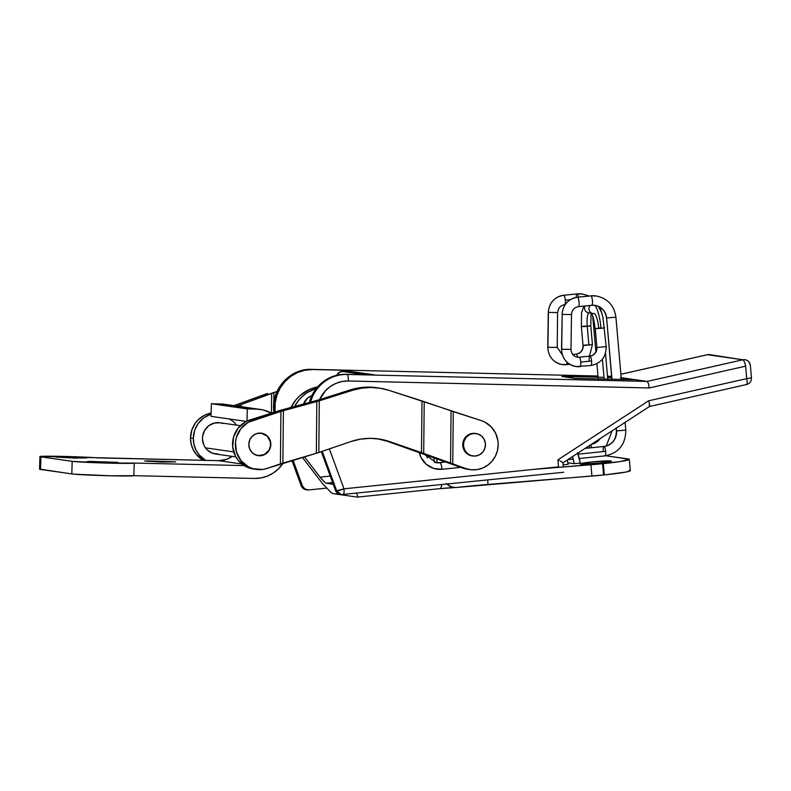 <?xml version="1.0" encoding="UTF-8"?>
<svg xmlns="http://www.w3.org/2000/svg" width="791" height="791" viewBox="0 0 791 791"><rect width="100%" height="100%" fill="white"/><g stroke="black" fill="none" stroke-linecap="round" stroke-linejoin="round"><path stroke-width="1.19" d="M435.811 462.626L439.905 462.775A6.308 1.533 84.2 0 1 442.021 469.281L433.715 468.44L426.389 464.386L421.148 457.742L419.23 452.373A22.079 21.377 98.2 0 0 442.021 469.281A6.308 1.533 -95.8 0 0 439.905 462.775A15.771 15.266 -81.8 0 1 436.059 462.666M336.847 375.241A6.308 6.11 98.2 0 1 341.92 371.384L365.304 374.746L341.92 371.384L346.794 370.89L342.098 370.208L342.196 371.355L342.098 370.208L370.554 374.301L370.603 374.865L370.554 374.301L375.25 374.974L370.554 374.301L366.055 374.766L370.554 374.301L346.794 370.89L339.636 372.096L336.64 375.834M326.456 488.126L308.727 489.936L326.456 488.126M345.875 374.301A37.859 36.653 98.2 0 0 309.35 402.431L313.345 392.811L318.041 386.413L323.915 381.153L330.727 377.277L338.153 374.964L345.875 374.301L375.25 374.974L345.875 374.301M342.968 494.859C343.887 494.632 344.223 492.615 343.986 488.818L336.699 490.865L322.214 451.325L336.699 490.865A6.308 0.771 -20.1 0 0 343.986 488.818L558.505 466.838L557.892 459.838L559.118 460.471L557.892 459.838L648.6 400.81L649.362 403.064L648.6 400.81L746.724 378.632C747.396 382.36 747.297 384.337 746.417 384.564A6.308 1.483 -102.7 0 0 746.556 384.555A6.308 1.483 -102.7 0 0 746.724 378.632L751.45 377.851L746.724 378.632L745.636 366.164A6.308 1.483 -102.7 0 0 742.818 359.786C743.847 360.291 744.786 362.416 745.636 366.164L649.253 387.956L348.337 380.985A6.308 1.572 -88.7 0 0 346.972 374.45A6.308 1.572 91.3 0 1 348.337 380.985A31.551 30.542 -81.8 0 0 319.594 399.623L280.587 410.282L250.015 419.912L279.342 410.628L319.594 399.623L325.417 390.784L330.292 386.522L335.898 383.388L341.999 381.519L348.337 380.985L649.253 387.956L648.412 383.417L647.157 381.41L346.972 374.45A37.859 36.653 98.2 0 0 310.576 402.095A37.859 36.653 -81.8 0 1 346.972 374.45L647.157 381.41L635.746 379.769L575.077 378.405L562.826 376.437L603.998 377.337L566.692 376.476L566.663 377.208L566.692 376.476L561.946 376.506L574.652 378.355L635.746 379.769L647.157 381.41L742.818 359.786L707.48 354.704L620.905 374.272L707.48 354.704L742.818 359.786L647.157 381.41L648.412 383.417L649.253 387.956L745.636 366.164L746.724 378.632L648.6 400.81L557.892 459.838L558.505 466.838L343.986 488.818L329.363 448.892L343.986 488.818A6.308 1.533 84.2 0 1 343.057 494.869A6.308 1.533 84.2 0 1 342.968 494.859A6.308 6.11 -81.8 0 1 336.699 490.865L335.602 490.707L321.294 451.641L335.602 490.707A6.308 6.11 98.2 0 0 340.427 494.682L563.667 472.276M275.041 411.093A37.859 36.653 -81.8 0 1 312.722 369.526L311.634 369.377A37.859 36.653 98.2 0 0 273.943 410.934L275.337 411.893L273.943 410.934A37.859 36.653 -81.8 0 1 311.634 369.377L342.098 370.208L312.722 369.526L305 370.198L297.574 372.512L290.772 376.387L284.889 381.648L280.202 388.045L276.909 395.302L275.159 403.103L275.041 411.093M607.597 377.426L611.69 377.515L607.597 377.426M620.342 377.772L635.746 379.769L623.239 377.969L623.179 379.67L623.239 377.969L621.212 377.821M611.581 376.328L607.488 376.229M597.966 376.012L311.585 369.367A6.308 1.572 91.3 0 1 311.634 369.377M293.006 460.135L302.459 485.941L301.361 485.783L292.067 460.411L301.361 485.783A6.308 6.11 98.2 0 0 306.186 489.758L301.153 485.674A6.308 0.771 -20.1 0 0 301.361 485.783L302.459 485.941L304.93 489.036L308.727 489.936A6.308 6.11 -81.8 0 1 302.459 485.941L293.006 460.135M273.943 410.934L274.408 412.18L273.943 410.934L274.606 410.341M442.021 469.281L460.649 467.372L442.021 469.281M340.496 494.691L338.073 493.802L335.602 490.707L336.699 490.865L341.524 494.83L343.057 494.869M425.163 454.558L436.286 462.705A15.771 15.266 -81.8 0 0 439.905 462.775L445.224 461.964L438.807 462.616A15.771 15.266 98.2 0 1 435.742 462.616M707.223 354.764A6.308 1.483 -102.7 0 1 707.342 354.704A6.308 1.483 77.3 0 1 707.48 354.704A6.308 1.483 -102.7 0 0 707.342 354.704L709.636 354.615A6.308 6.11 98.2 0 0 707.48 354.704A6.308 6.11 -81.8 0 1 709.636 354.615L742.818 359.786A6.308 6.11 -81.8 0 1 750.165 365.323M311.585 369.367C290.228 368.21 271.194 389.192 273.745 410.836L274.259 412.23M649.48 406.505L746.694 384.495M649.767 406.149L649.362 403.064L649.352 406.505M562.866 462.695L561.986 462.063L562.866 462.695M560.236 461.064L561.986 462.063L560.236 461.064M436.78 458.849L437.116 462.695L436.78 458.849M434.308 462.27L433.913 457.791L434.308 462.27M426.329 454.993L427.387 457.86L426.329 454.993M472.128 455.903A11.361 10.995 -81.8 0 1 462.735 444.651L463.536 448.991L465.879 452.679L469.429 455.141L472.168 455.913M270.819 444.433A11.361 10.995 -81.8 0 1 258.202 455.665A11.361 10.995 -81.8 0 1 248.819 444.413L249.61 448.754L251.963 452.442L255.503 454.904L259.705 455.774L263.927 454.914L267.516 452.452L269.939 448.774L270.819 444.433L270.028 440.093L267.674 436.405L264.135 433.943L259.932 433.072L255.711 433.933L252.121 436.385L249.699 440.063L248.819 444.413A11.361 10.995 -81.8 0 1 261.435 433.181A11.361 10.995 -81.8 0 1 270.819 444.433L270.819 444.433M377.633 438.807L387.125 441.23L462.982 468.173L387.125 441.23L421.484 452.6L421.999 400.948L388.826 390.289L379.917 388.173L370.791 387.452L361.645 388.154L352.697 390.25L319.307 400.829L318.803 452.492L350.986 441.536L360.518 439.134L370.287 438.333L380.036 439.153L389.528 441.576L421.484 452.6L465.8 468.579L462.982 468.173A25.233 24.422 98.2 0 0 467.333 469.231L470.151 469.636A25.233 24.422 -81.8 0 1 465.8 468.579L462.982 468.173L467.441 469.241M377.515 387.827L368.388 387.106L359.243 387.808L350.294 389.904L320.82 399.247L350.294 389.904L352.697 390.25A63.092 61.085 -81.8 0 1 379.146 388.055A63.092 61.085 -81.8 0 1 388.826 390.289L481.205 420.585A25.233 24.422 -81.8 0 1 498.182 444.69A25.233 24.422 -81.8 0 1 470.151 469.636M377.445 438.778A63.092 61.085 98.2 0 1 387.125 441.23L389.528 441.576A63.092 61.085 -81.8 0 0 378.642 438.936A63.092 61.085 -81.8 0 0 350.986 441.536L317.567 452.897L267.289 468.361A25.233 24.432 -81.8 0 1 256.225 469.399A25.233 24.432 -81.8 0 1 235.431 446.44A25.233 24.432 -81.8 0 1 252.833 420.318L250.015 419.912L245.556 421.84L238.121 428.178L233.592 436.958L232.683 446.826L235.52 456.259L238.229 460.352L245.714 466.492L253.515 469.014M379.146 388.055L376.743 387.709A63.092 61.085 98.2 0 0 350.294 389.904L352.697 390.25L318.081 401.205L282.16 411.033L252.833 420.318L250.015 419.912A25.233 24.432 98.2 0 0 232.613 446.035A25.233 24.432 98.2 0 0 253.417 468.994L256.225 469.399M481.205 420.585L484.794 422.068L491.043 426.695L495.571 433.122L497.915 440.696L498.182 444.69L497.44 450.593L495.384 456.17L492.121 461.104L487.839 465.118L482.767 468.005L477.2 469.587L471.436 469.785L465.8 468.579L452.759 464.08L453.273 411.607L481.205 420.585M475.994 433.527L471.703 433.527L466.037 436.622L463.615 440.31L462.735 444.651A11.361 10.995 -81.8 0 1 475.361 433.419M267.289 468.361L262.572 469.459L253.001 468.707L248.532 466.898L241.047 460.757L236.46 452.096L235.481 442.258L236.41 437.364L240.929 428.584L248.364 422.246L280.934 411.409L280.41 463.892L267.289 468.361M451.058 410.875L450.544 463.289L423.699 453.391L424.213 401.68L453.273 411.607L452.759 464.08L450.544 463.289L451.058 410.875M316.845 401.561L316.331 453.273L282.881 463.111L283.405 410.687L316.845 401.561L316.331 453.273L318.803 452.492L319.307 400.829L316.845 401.561M281.636 463.496L280.41 463.892L280.934 411.409L283.405 410.687L282.881 463.111L281.636 463.496M421.999 400.948L421.484 452.6L423.699 453.391L424.213 401.68L421.999 400.948M190.502 437.937A25.233 24.422 98.2 0 0 203.445 460.332L196.237 454.37L193.073 449.426L191.125 443.85L190.502 437.937L193.32 438.343L190.502 437.937A25.233 24.422 98.2 0 1 207.954 413.871L211.059 414.187L207.954 413.871L204.335 415.354L197.987 419.962L195.417 422.987L191.808 430.067L190.502 437.937M205.63 460.382A25.233 24.422 -81.8 0 1 193.32 438.343L194.616 430.472L198.234 423.393L203.801 417.806L210.772 414.276A25.233 24.422 -81.8 0 0 193.32 438.343L193.933 444.255L195.881 449.832L199.045 454.776L205.63 460.382M236.746 406.05L238.872 405.368L238.862 406.347L238.872 405.368L277.048 391.496L273.874 392.494L273.755 404.003L273.874 392.494L271.639 393.256L271.442 413.12L271.639 393.256L236.746 406.05M267.566 393.394L233.928 405.645L267.566 393.394M211.098 412.882L207.954 413.871L211.098 412.882M241.087 406.673L241.107 404.606L241.087 406.673M273.676 412.418L273.696 410.193L273.676 412.418M254.02 454.123L258.034 455.576L264.323 454.568L269.039 450.128L270.482 445.976L270.285 441.576L267.022 435.979L261.287 433.221L257.026 433.468A11.292 10.936 -81.8 0 1 269.039 450.119A11.292 10.936 -81.8 0 1 254.059 454.143M240.365 425.687L219.997 422.76A15.771 15.266 98.2 0 0 204.661 430.383A15.771 15.266 98.2 0 0 205.462 447.854L233.711 451.918L205.462 447.854L207.469 450.128L212.581 453.253L218.474 454.113M222.933 423.492L220.027 422.76L214.074 423.106L208.676 425.776L204.661 430.363L202.644 436.177L202.496 439.262L203.93 445.214L205.462 447.854A15.771 15.266 98.2 0 0 215.508 453.985L235.876 456.911M472.751 433.369L473.453 433.468A11.361 10.995 -81.8 0 1 485.447 444.987A11.361 10.995 -81.8 0 1 472.83 456.002A11.361 10.995 -81.8 0 1 473.453 433.468L472.751 433.369M473.453 433.468L469.34 434.753L465.998 437.571L463.941 441.477L463.486 445.887L464.703 450.119L467.392 453.54L471.169 455.626L475.431 456.051L479.554 454.766L482.896 451.958L484.942 448.042L485.407 443.642L484.191 439.4L481.492 435.979L477.724 433.903L473.453 433.468M610.899 460.965L591.767 461.964L582.156 463.229L580.456 464.08A15.771 0.929 175 0 1 579.961 463.902A15.771 0.929 175 0 1 593.665 461.776A15.771 0.929 175 0 1 610.899 460.965A15.771 0.929 175 0 1 611.394 461.153A15.771 0.929 175 0 1 597.689 463.269A15.771 0.929 175 0 1 580.456 464.08L599.588 463.091L609.199 461.815L610.899 460.965M629.211 470.25L630.239 470.566L629.952 470.991L625.483 472.128L604.324 474.916L603.335 463.625A34.695 2.047 175 0 1 590.936 464.762L534.152 469.34L603.335 463.625A34.705 2.047 175 0 0 629.31 459.363A34.705 2.047 175 0 0 628.222 458.958L605.926 455.754L629.26 459.264L620.49 461.509L602.564 463.704L603.553 474.995A34.705 2.047 -5 0 0 604.324 474.916L603.335 463.625A34.705 2.047 175 0 1 602.564 463.704L603.335 463.625A34.705 2.047 175 0 1 602.564 463.704L603.553 474.995A34.705 2.047 175 0 0 604.324 474.916L456.061 487.503L451.681 487.108L446.233 483.578L449.684 486.277L454.904 487.572L439.954 488.64A12.616 3.075 84.2 0 1 439.766 488.64A12.616 3.075 -95.8 0 0 439.954 488.64A12.616 3.075 -95.8 0 0 441.734 484.764A12.616 3.075 84.2 0 1 439.964 488.64L357.384 497.094M326.1 483.222L332.615 482.559L326.1 483.222L333.238 484.25L326.1 483.222M563.123 464.831L568.165 464.317L567.196 460.065A27.448 6.684 -95.8 0 1 568.165 464.317L563.123 464.831M577.657 453.263A27.448 6.684 -95.8 0 1 580.347 463.071L574.256 463.694A27.448 6.684 84.2 0 0 572.496 456.625L574.256 463.694L567.839 462.775L574.256 463.694L580.347 463.071L577.45 452.729M450.811 487.721L444.216 488.215M357.206 497.094L332.971 493.604L331.083 492.546L322.639 483.716L302.35 457.386L322.639 483.716L331.083 492.546L332.971 493.604L357.206 497.094L357.72 496.372L357.206 497.094L357.72 496.372L356.771 493.97L357.72 496.372M604.324 474.916A34.705 2.047 -5 0 0 630.298 470.655L629.31 459.363M603.553 474.995A34.695 2.047 -5 0 1 591.925 476.053L590.936 464.762L591.925 476.053L488.047 484.428L487.661 480.058L488.047 484.428A63.092 3.718 -5 0 0 456.061 487.503L454.904 487.572M291.058 407.424L295.804 399.979L299.888 395.688L309.736 389.34L317.587 386.918A37.859 36.653 98.2 0 0 291.058 407.424M294.568 406.465L298.622 400.375L302.706 396.093L307.392 392.514L316.43 388.302A37.859 36.653 -81.8 0 0 294.568 406.465M330.243 476.083L320.029 477.131L304.387 456.783L320.938 478.278L325.16 482.688L320.029 477.131L330.243 476.083M303.556 404.013A12.616 12.221 -81.8 0 1 311.783 395.787L307.481 398.13L303.497 404.221M600.171 438.619A14.198 13.744 -81.8 0 1 591.391 444.324A14.198 13.744 98.2 0 0 600.171 438.619M590.679 444.789A4.736 1.147 84.2 0 1 591.658 447.726A4.736 1.147 -95.8 0 0 590.679 444.789M577.114 293.906A23.661 22.909 -81.8 0 1 582.878 294.064A23.661 22.909 98.2 0 0 577.114 293.906A4.736 1.147 84.2 0 1 578.478 297.139A4.736 1.147 -95.8 0 0 577.114 293.906A4.736 1.147 -95.8 0 0 577.044 293.906L563.647 295.27A4.736 1.147 84.2 0 1 563.716 295.27A17.353 16.799 98.2 0 0 548.42 312.425L557.714 312.544M565.308 300.145A4.736 1.147 -95.8 0 0 563.716 295.27A4.736 1.147 84.2 0 1 565.308 300.145A4.736 1.147 84.2 0 1 564.616 304.683A4.736 1.147 -95.8 0 0 565.308 300.145L570.37 299.631L565.308 300.145M557.586 312.485L557.23 347.397L547.916 347.298A17.353 16.799 98.2 0 0 561.956 364.522A17.353 16.799 98.2 0 0 566.237 364.651A17.353 16.799 -81.8 0 1 561.956 364.522A17.353 16.799 -81.8 0 1 547.916 347.298L557.23 347.397L562.381 354.922M569.738 364.295L566.376 364.641A4.736 1.147 -95.8 0 0 567.048 362.268A4.736 1.147 84.2 0 1 566.307 364.651A4.736 1.147 84.2 0 1 566.237 364.651M576.234 354.131A4.736 1.147 84.2 0 1 577.578 357.216A4.736 1.147 -95.8 0 0 576.234 354.131L572.714 354.497L576.234 354.131A7.89 7.633 98.2 0 0 583.165 345.509A7.89 7.633 -81.8 0 1 576.234 354.131A4.736 1.147 -95.8 0 0 576.164 354.131A4.736 1.147 -95.8 0 0 576.095 354.15M592.419 344.658L583.165 345.509L592.439 344.629L590.798 325.803L587.248 326.386A14.198 3.451 84.2 0 1 589.058 312.84A14.198 3.451 -95.8 0 0 587.248 326.386L588.899 345.212L587.248 326.386L581.365 326.634L590.788 325.793L591.095 313.137M606.183 346.636L596.918 347.486L595.277 328.67L601.012 328.364A23.661 5.755 -95.8 0 0 594.97 305.366A23.661 5.755 84.2 0 1 601.012 328.364L595.277 328.67L596.918 347.486A7.89 7.633 -81.8 0 1 589.997 356.108A4.736 1.147 84.2 0 1 591.579 360.983A4.736 1.147 84.2 0 1 590.926 365.521M590.195 305.455A4.736 4.578 98.2 0 0 591.441 312.939A4.736 4.578 -81.8 0 1 590.195 305.455M589.532 312.781A4.736 4.578 -81.8 0 1 585.033 305.988A4.736 4.578 98.2 0 0 588.455 312.752L591.589 313.206M625.77 430.096L616.505 430.947A14.198 13.744 -81.8 0 1 604.047 446.47A4.736 1.147 84.2 0 1 605.629 451.345A4.736 1.147 84.2 0 1 604.977 455.873M606.628 318.012L615.882 317.161L606.628 318.012L611.997 379.413L606.628 318.012A14.198 13.744 98.2 0 0 595.158 305.395A14.198 13.744 -81.8 0 1 606.628 318.012L606.479 317.952C605.402 310.942 601.565 306.74 594.951 305.356L591.767 305.296A4.736 1.147 -95.8 0 0 592.439 300.61A4.736 1.147 -95.8 0 0 590.867 295.883A4.736 1.147 84.2 0 1 592.429 300.54A4.736 1.147 84.2 0 1 591.797 305.286A14.198 13.744 -81.8 0 1 595.158 305.395M570.964 349.385L561.679 349.276L562.183 314.403A17.353 16.799 -81.8 0 1 577.479 297.258A4.736 1.147 84.2 0 1 579.052 301.984A4.736 1.147 84.2 0 1 578.369 306.671L591.767 305.296A4.736 1.147 -95.8 0 1 591.698 305.296L578.439 306.651A4.736 1.147 -95.8 0 0 579.042 301.905A4.736 1.147 -95.8 0 0 577.479 297.258L590.867 295.883A23.661 22.909 -81.8 0 1 596.641 296.042A23.661 22.909 98.2 0 0 590.867 295.883L577.479 297.258A17.353 16.799 98.2 0 0 562.183 314.403L571.478 314.521L562.183 314.403L561.679 349.276A17.353 16.799 98.2 0 0 575.719 366.51A17.353 16.799 98.2 0 0 579.991 366.629A17.353 16.799 -81.8 0 1 575.719 366.51A17.353 16.799 -81.8 0 1 561.679 349.276L570.993 349.375C571.28 353.706 573.406 356.306 577.361 357.186L579.101 357.216A4.736 1.147 84.2 0 1 579.17 357.216A7.89 7.633 -81.8 0 1 577.222 357.166A7.89 7.633 98.2 0 0 579.17 357.216A4.736 1.147 84.2 0 1 580.752 362.09A4.736 1.147 -95.8 0 0 579.17 357.216M580.1 366.629A4.736 1.147 -95.8 0 0 580.752 362.09A4.736 1.147 84.2 0 1 580.06 366.629A4.736 1.147 84.2 0 1 579.991 366.629M602.406 359.193L604.156 379.225L602.406 359.193M569.747 364.305L562.253 364.572C553.156 362.486 548.331 356.711 547.768 347.259L548.272 312.386L547.916 347.298L548.42 312.425L557.734 312.524C558.209 308.045 560.503 305.435 564.616 304.683A4.736 1.147 84.2 0 1 564.547 304.683M605.629 451.345L577.984 454.172L605.629 451.345A4.736 1.147 -95.8 0 0 604.047 446.47A14.198 13.744 98.2 0 0 616.505 430.947L625.79 430.067C625.701 444.433 618.75 453.045 604.937 455.883A4.736 1.147 -95.8 0 0 605.629 451.345M604.868 455.873A4.736 1.147 -95.8 0 0 604.937 455.883L579.289 458.503M616.258 428.139L616.505 430.947L616.258 428.139M615.754 317.072L615.902 317.132C614.172 305.455 607.626 298.415 596.295 295.992L590.798 295.883A4.736 1.147 -95.8 0 0 590.729 295.893M571.349 314.462L571.498 314.502C571.962 310.023 574.256 307.412 578.369 306.671A4.736 1.147 84.2 0 1 578.3 306.661M591.579 360.983L580.752 362.09L591.579 360.983A4.736 1.147 -95.8 0 0 589.997 356.108A7.89 7.633 98.2 0 0 596.918 347.486L606.203 346.606C606.143 357.137 601.031 363.435 590.887 365.521A4.736 1.147 -95.8 0 0 591.579 360.983M590.818 365.521A4.736 1.147 -95.8 0 0 590.887 365.521L576.016 366.549C566.92 364.463 562.085 358.689 561.531 349.236L561.679 349.276M604.403 327.731L601.012 328.364L604.542 327.771M595.277 328.67L600.962 327.83M591.253 312.682C592.716 314.492 594.011 319.811 595.129 328.611L596.918 347.486M589.236 360.647A4.736 1.147 84.2 0 1 589.888 356.118M589.997 356.108A4.736 1.147 -95.8 0 0 589.928 356.108C594.397 355.218 596.681 352.331 596.77 347.437M562.183 314.403L561.531 349.236M590.867 295.883A4.736 1.147 -95.8 0 0 590.798 295.883L577.41 297.248C568.047 299.018 562.925 304.723 562.035 314.363M606.618 317.873L611.858 379.403M616.13 428.228L616.505 430.947M603.286 450.999A4.736 1.147 84.2 0 1 603.938 446.47M604.047 446.47A4.736 1.147 -95.8 0 0 603.978 446.46C612.125 444.819 616.248 439.628 616.357 430.887M572.714 354.487L576.164 354.131C580.643 353.241 582.918 350.354 583.016 345.459L583.165 345.509M583.847 306.107L581.533 312.87L581.365 326.634L584.905 326.05M598.668 328.028A14.198 3.451 -95.8 0 0 593.912 313.404A4.736 4.578 -81.8 0 1 592.825 313.384M583.036 345.43L586.556 344.876M548.42 312.425A17.353 16.799 -81.8 0 1 563.716 295.27M576.283 297.406A4.736 1.147 84.2 0 1 577.005 293.906M589.463 447.953A4.736 1.147 84.2 0 1 589.631 445.471M175.691 461.855L161.275 461.984L144.654 461.015L175.691 461.855L162.382 462.013L146.849 460.846L175.691 461.855M86.743 457.91L75.372 458.118L55.706 457.069L86.743 457.91L73.434 458.068L57.901 456.901L86.743 457.91M118.017 462.399L103.591 462.527L86.97 461.568L118.017 462.399L104.699 462.557L89.175 461.4L118.017 462.399M39.936 456.585L39.55 469.192A31.551 0.91 1.8 0 0 40.539 469.449L40.924 456.842A31.551 0.91 -178.2 0 1 39.936 456.585A31.551 0.91 -178.2 0 1 62.835 456.407A31.551 0.91 -178.2 0 1 98.262 457.89L218.8 460.678A22.079 21.377 98.2 0 0 232.04 456.367L227.037 459.195L218.8 460.678L241.917 464.01L218.8 460.678L41.172 456.367L40.104 456.496L40.924 456.842L72.189 461.341L71.803 473.947A31.551 0.91 1.8 0 0 105.45 475.658A31.551 0.91 1.8 0 0 133.837 475.668L254.376 478.466L260.951 477.952L267.318 476.123L273.221 473.048L278.452 468.855L283.257 463.002A34.705 33.598 -81.8 0 1 254.376 478.466L133.837 475.668L110.928 475.796L73.662 474.155L40.539 469.449L40.924 456.842L72.189 461.341L71.803 473.947L39.718 469.103M235.075 423.373L236.529 425.133A22.079 21.377 98.2 0 0 229.439 419.003L231.921 420.555M210.989 416.343L246.327 421.425L210.989 416.343L211.375 403.736L220.541 403.954L256.502 409.125L247.336 408.907L211.375 403.736L210.989 416.343M256.502 409.125A34.705 33.598 -81.8 0 1 260.377 409.441A34.705 33.598 -81.8 0 1 271.422 413.129L263.037 409.936L220.541 403.954L211.375 403.736L247.336 408.907L256.502 409.125M260.377 409.441L224.417 404.27A34.705 33.598 98.2 0 0 220.541 403.954L224.565 404.3M72.189 461.341L105.836 463.051L134.223 463.061L244.182 465.612L134.223 463.061A31.551 0.91 -178.2 0 1 105.836 463.051A31.551 0.91 -178.2 0 1 72.189 461.341M246.96 421.119L247.336 408.907L246.96 421.119M133.837 475.668L134.223 463.061L133.837 475.668M436.286 462.705L435.198 462.547M744.974 359.697C748.098 360.37 749.898 362.268 750.362 365.393L751.45 377.851C751.499 381.292 749.868 383.526 746.556 384.555M707.342 354.704L620.905 374.252M291.919 460.451L301.153 485.674C302.073 487.948 303.744 489.303 306.186 489.758L307.274 489.906M563.311 466.987L562.945 462.814L649.569 406.465M425.746 454.776L425.667 455.497M427.417 457.9L426.369 455.003M260.279 433.082L261.267 433.221M257.065 455.438L258.054 455.576M472.079 455.893L472.791 456.002M606.222 446.035L612.105 430.848M601.991 313.839L600.053 307.244M589.166 296.052L582.532 294.015L577.044 293.906M589.433 356.158L592.439 344.629M605.491 353.359L607.755 379.314M564.616 304.683L565.11 304.634M567.79 459.68L573.208 459.126M615.902 317.132L621.37 379.631M625.117 422.384L625.79 430.067M570.993 349.375L571.498 314.502M598.223 306.275L601.378 311.99L602.88 317.122L606.203 346.606M589.928 356.108L579.101 357.216M585.142 448.388L603.978 446.46M583.016 345.459L581.365 326.634M563.647 295.27C554.293 297.04 549.162 302.745 548.272 312.386M592.716 315.975L595.87 351.975M596.898 363.731L598.243 379.087M591.431 444.305L599.894 438.797"/></g></svg>
